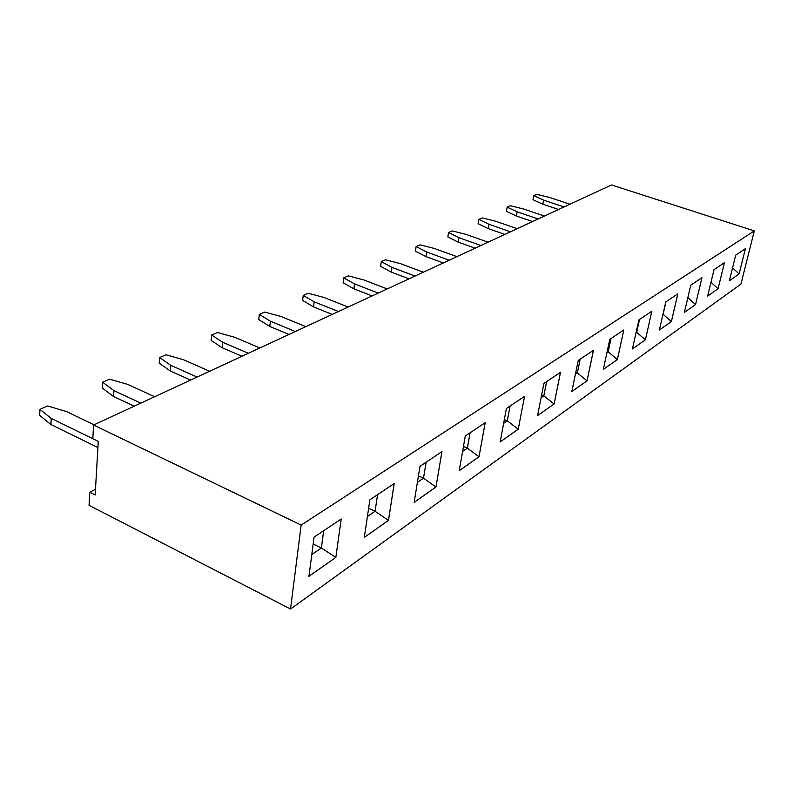 <?xml version="1.0" encoding="UTF-8"?>
<svg xmlns="http://www.w3.org/2000/svg" width="794" height="794" viewBox="0 0 794 794"><rect width="100%" height="100%" fill="white"/><g stroke="black" fill="none" stroke-linecap="round" stroke-linejoin="round"><path stroke-width="1.19" d="M301.154 525.082L93.583 425.028L611.519 184.972L754.3 230.895L301.154 525.082L290.535 609.028L740.951 284.083L754.3 230.895M93.583 425.028L92.809 438.705L98.277 441.375L95.151 494.97L89.782 492.23L89.037 505.331L290.535 609.028M500.18 441.871L518.224 429.187L524.546 396.365L506.413 408.493L500.17 441.911L518.254 429.197L524.516 396.385M560.495 372.326L543.91 383.423L537.558 415.629L554.113 403.987L560.495 372.326M578.24 360.456L571.829 391.541L587.044 380.852L593.475 350.273L578.24 360.456M623.826 329.967L609.792 339.356L603.341 369.389L617.375 359.533L623.826 329.967M638.892 319.893L632.431 348.943L645.403 339.822L651.864 311.218L638.892 319.893M729.349 280.818L739.115 273.96L745.427 248.641L735.691 255.152L729.349 280.818M707.633 296.083L718.074 288.748L724.446 262.675L714.024 269.642L707.633 296.083L718.054 288.738L724.416 262.695M684.368 312.419L695.534 304.568L701.965 277.711L690.79 285.185L684.359 312.449L695.554 304.568L701.936 277.721M659.357 330.016L671.396 321.55L677.838 293.849L665.809 301.889L659.357 330.016L671.377 321.55L677.808 293.869M364.317 537.399L388.494 520.407L394.211 483.536L369.875 499.813L364.317 537.399M435.985 487.02L441.96 451.597L420.006 466.286L414.14 502.374L435.985 487.02L441.921 451.627M459.21 470.703L479.04 456.758L485.203 422.676L465.294 435.995L459.21 470.703M335.842 557.408L341.202 518.988L314.077 537.131L308.926 576.335L335.842 557.408L341.162 519.008M89.782 492.23L95.479 489.293M537.568 415.59L554.093 403.977L560.465 372.346M587.044 380.852L593.436 350.293M571.829 391.511L587.014 380.842L577.327 372.942L580.176 359.156M617.375 359.533L623.796 329.986M603.351 369.359L617.345 359.523L608.184 351.841L611.043 338.512M645.403 339.822L651.834 311.238M632.441 348.913L645.383 339.812L636.689 332.339L639.557 319.446L636.679 332.329L636.173 332.14M729.358 280.798L739.095 273.95L745.407 248.661M739.115 273.96L732.554 267.836M718.074 288.748L710.977 282.237M364.317 537.359L388.464 520.388L394.171 483.556M388.494 520.407L375.086 511.286L377.577 494.652M414.15 502.344L435.956 487.01L423.51 478.167L426.13 462.187L423.49 478.147L418.438 475.894M459.22 470.663L479.01 456.749L485.164 422.706M308.935 576.285L335.812 557.398L321.372 548.019L323.694 530.69M140.826 403.134L113.889 390.618L102.615 382.202L109.632 379.175L127.824 384.435L154.612 396.752M134.255 406.181L113.522 396.504L102.277 388.048L102.615 382.202M190.6 380.068L170.382 371.026L159.177 363.176L159.604 357.548L165.996 354.779L183.533 359.742L209.636 371.245M197.101 377.061L170.829 365.369L159.604 357.548M295.348 331.515L270.387 321.233L259.34 314.384L264.72 312.062L281.056 316.498L305.859 326.642M289.026 334.443L269.811 326.483L258.794 319.615L259.34 314.384M241.981 356.258L222.27 347.782L211.144 340.447L211.641 335.028L217.487 332.497L234.409 337.182L259.856 347.971M248.393 353.28L222.786 342.333L211.641 335.028M372.148 295.924L353.876 288.827L343.127 282.743L343.752 277.86L348.338 275.885L363.622 279.885L387.204 288.947M378.262 293.085L354.531 283.915L343.752 277.86M332.269 314.404L313.531 306.901L302.643 300.44L303.239 295.398L308.191 293.254L323.982 297.462L348.169 307.04M338.482 311.526L314.156 301.819L303.239 295.398M538.173 218.975L517.162 211.809L507.177 207.155L510.403 205.755L523.554 208.981L544.446 216.067M532.595 221.556L516.408 216.008L506.443 211.333L507.177 207.155M504.825 234.429L488.26 228.622L478.127 223.719L478.842 219.412L482.286 217.923L495.823 221.278L517.212 228.692M510.502 231.798L488.995 224.295L478.842 219.412M415.044 276.044L391.908 267.35L381.279 261.623L385.527 259.787L400.335 263.608L423.341 272.193M409.049 278.823L391.224 272.094L380.614 266.347L381.279 261.623M480.906 245.515L458.872 237.654L448.56 232.513L452.252 230.915L466.177 234.419L488.082 242.19M475.13 248.194L458.148 242.11L447.856 236.949L448.56 232.513M449.166 260.224L426.596 251.966L416.125 246.547L420.076 244.84L434.427 248.492L456.878 256.651M443.28 262.953L425.882 256.561L415.431 251.122L416.125 246.547M558.619 209.497L542.798 204.187L532.992 199.721L533.737 195.661L536.764 194.351L549.557 197.448L569.973 204.237M564.087 206.966L543.562 200.108L533.737 195.661M97.92 447.548L50.945 424.532L39.7 415.411L39.938 409.327L47.67 405.982L66.577 411.59L94.039 424.82M92.809 438.695L51.213 418.408L39.938 409.327M518.224 429.187L507.316 420.84L510.095 406.032L507.306 420.82L504.339 419.589M503.634 423.351L507.316 420.84L503.644 423.321M554.093 403.977L543.821 395.859L546.649 381.586M541.081 397.734L543.821 395.859M575.392 374.272L577.327 372.942L580.166 359.166M611.033 338.522L608.174 351.821L606.934 352.675L608.184 351.841M636.024 332.795L636.689 332.339L636.024 332.775M695.534 304.568L687.852 297.651M671.377 321.55L663.109 314.275L665.968 301.78L662.98 314.216M367.394 516.537L375.086 511.286L377.557 494.672M417.396 482.345L423.51 478.167M479.01 456.749L467.378 448.153L470.088 432.79L467.368 448.134L463.458 446.466M462.584 451.429L467.378 448.153M313.173 544.019L321.352 548.009L311.794 554.549L321.372 548.019L323.674 530.71M113.522 396.504L113.889 390.618M170.382 371.026L170.829 365.369M269.811 326.483L270.387 321.233M222.27 347.782L222.786 342.333M353.876 288.827L354.531 283.915M313.531 306.901L314.156 301.819M516.408 216.008L517.162 211.809M488.26 228.622L488.995 224.295M391.224 272.094L391.908 267.35M458.148 242.11L458.872 237.654M425.882 256.561L426.596 251.966M542.798 204.187L543.562 200.108M50.945 424.532L51.213 418.408M541.091 397.705L543.811 395.849L546.629 381.596M575.392 374.242L577.317 372.932L575.789 372.336M367.404 516.507L375.066 511.267L368.624 508.269M417.396 482.315L423.49 478.147M462.594 451.399L467.368 448.134M543.811 395.849L541.627 394.975M608.174 351.821L607.192 351.454"/></g></svg>
